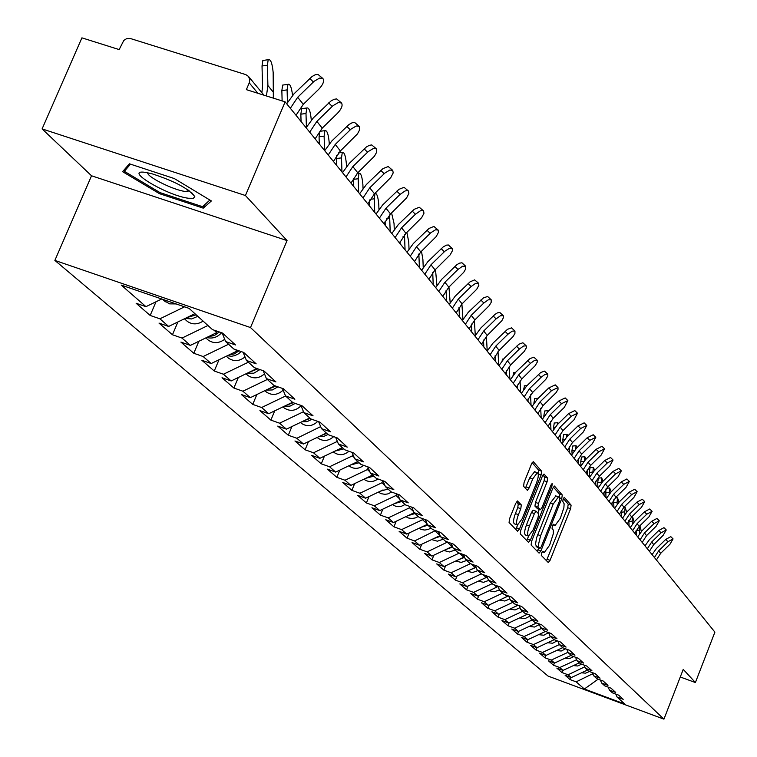 <?xml version="1.0" encoding="UTF-8"?>
<svg xmlns="http://www.w3.org/2000/svg" width="757" height="757" viewBox="0 0 757 757"><rect width="100%" height="100%" fill="white"/><g stroke="black" fill="none" stroke-linecap="round" stroke-linejoin="round"><path stroke-width="1.14" d="M541.643 552.894L541.302 555.401L548.276 562.527L550.074 560.322L570.589 508.723L571.109 505.146L564.287 497.349L563.142 498.929L562.782 501.465L564.135 503.755L563.88 507.758L560.312 518.327L555.032 525.566L553.575 524.279L552.411 525.869L552.061 528.395L553.32 530.089L553.339 533.657L549.62 545.182L544.264 552.506L542.826 551.285L541.643 552.894M517.674 501.039L515.735 503.31L509.565 518.706L509.073 522.5L517.599 531.215L519.52 528.935L541.113 474.961L541.624 471.185L533.24 461.638L531.509 463.965L524.09 482.474L523.589 486.297L527.355 490.337L529.096 488L532.748 478.878L537.338 472.68C538.861 473.712 538.568 477.175 536.467 483.07L522.226 518.649L517.514 524.961C516.037 523.91 516.331 520.475 518.413 514.656L520.807 508.685L521.299 504.9L517.419 500.945M287.064 240.575L245.438 195.524L285.134 101.854L714.901 632.123L695.399 682.54L683.24 669.368L663.936 719.15L250.51 327.554L287.064 240.575L91.531 175.775L54.873 260.408L250.51 327.554M531.594 541.331L531.092 544.993L539.079 553.14L540.914 550.907L561.76 498.598L562.271 494.964L554.427 486.032L552.761 488.303L531.594 541.331M528.518 542.353L520.267 533.931L520.759 530.203L542.315 476.333L544.009 474.033L547.604 478.074L547.093 481.802L538.435 503.462L537.934 507.181L540.375 509.745L542.069 507.445L551.03 485.019L552.194 483.43L551.957 486.089L530.392 540.101L528.518 542.353M54.873 260.408L548.077 676.086L663.936 719.15M156.008 301.769L150.179 315.451L159.907 318.811L184.547 306.831M150.179 315.451L136.128 303.264L145.969 306.661L121.234 285.086L189.108 308.392L212.452 329.598L222.482 333.052L235.512 344.965L225.605 341.539L233.866 349.034L243.688 352.44L256.159 363.833L246.441 360.464L254.352 367.637L263.994 370.996L275.927 381.907L266.398 378.585L273.977 385.464L283.44 388.767L294.88 399.223L285.521 395.949L292.789 402.554L302.081 405.809L313.057 415.839L303.869 412.612L310.843 418.952L319.965 422.151L330.506 431.793L321.488 428.613L328.188 434.698L337.139 437.858L347.274 447.113L338.417 443.981L344.851 449.828L353.651 452.951L363.398 461.855L354.692 458.77L360.89 464.391L369.539 467.466L378.916 476.03L370.353 472.993L376.324 478.405L384.821 481.433L393.858 489.694L385.445 486.694L391.189 491.908L399.554 494.898L408.26 502.856L399.98 499.894L405.525 504.928L413.748 507.871L422.141 515.545L414.003 512.621L419.35 517.485L427.44 520.381L435.54 527.79L427.535 524.913L432.692 529.597L440.659 532.464L448.485 539.618L440.593 536.779L445.58 541.302L453.424 544.132L460.985 551.039L453.216 548.238L458.042 552.619L465.754 555.401L473.068 562.082L465.423 559.319L470.078 563.549L477.686 566.302L484.754 572.765L477.222 570.04L481.736 574.137L489.221 576.853L496.062 583.108L488.644 580.411L493.015 584.376L500.386 587.063L507.02 593.119L499.705 590.46L503.935 594.302L511.212 596.942L517.627 602.818L510.426 600.187L514.523 603.916L521.687 606.527L527.913 612.214L520.807 609.622L524.79 613.227L531.849 615.81L537.886 621.327L530.884 618.772L534.745 622.273L541.709 624.818L547.566 630.174L540.659 627.648L544.397 631.045L551.276 633.562L556.953 638.757L550.14 636.259L553.774 639.561L560.558 642.05L566.075 647.093L559.357 644.623L562.886 647.831L569.576 650.291L574.942 655.193L568.299 652.752L571.734 655.865L578.329 658.297L583.552 663.066L577.004 660.653L580.335 663.681L586.845 666.084L591.917 670.711L585.454 668.327L588.7 671.27L595.134 673.645L600.064 678.158L593.677 675.793L596.838 678.66L603.187 681.007L607.985 685.397L601.683 683.06L604.758 685.851L611.022 688.179L615.696 692.447L609.47 690.138L612.46 692.854L618.658 695.153L623.21 699.307L617.059 697.027L624.752 704.01L584.366 689.002L576.153 681.849L592.778 673.702M570.92 677.449L570.078 679.587L576.153 681.849M570.078 679.587L565.129 675.301L571.251 677.572L568.062 674.79L584.801 666.803M562.782 670.305L561.912 672.509L568.062 674.79M561.912 672.509L556.83 668.1L563.028 670.399L559.754 667.542L576.607 659.744M554.417 662.971L553.528 665.242L559.754 667.542M553.528 665.242L548.314 660.71L554.588 663.037L551.219 660.104L568.091 652.26M545.835 655.439L544.917 657.767L551.219 660.104M544.917 657.767L539.552 653.121L545.911 655.467L542.457 652.449L559.347 644.595M537.025 647.68L536.06 650.093L542.457 652.449M536.06 650.093L530.553 645.314L536.997 647.689L533.439 644.586L550.547 636.628M527.998 639.608L526.967 642.201L533.439 644.586M526.967 642.201L521.299 637.29L527.818 639.693L524.166 636.505L541.51 628.424M518.715 631.319L517.608 634.092L524.166 636.505M517.608 634.092L511.779 629.039L518.394 631.461L514.628 628.187L532.218 619.974M509.168 622.774L507.985 625.746L514.628 628.187M507.985 625.746L501.986 620.541L508.685 623.002L504.815 619.623L522.652 611.287M499.346 613.984L498.078 617.154L504.815 619.623M498.078 617.154L491.908 611.798L498.693 614.287L494.709 610.804L512.801 602.345M489.24 604.919L487.877 608.306L494.709 610.804M487.877 608.306L481.518 602.79L488.397 605.307L484.291 601.73L502.648 593.128M478.821 595.579L477.374 599.194L484.291 601.73M477.374 599.194L470.816 593.516L477.799 596.062L473.56 592.371L492.192 583.638M468.1 585.956L466.549 589.807L473.56 592.371M466.549 589.807L459.792 583.95L466.87 586.533L462.499 582.72L481.414 573.844M457.039 576.02L455.383 580.127L462.499 582.72M455.383 580.127L448.418 574.09L455.591 576.702L451.087 572.765L470.428 563.681M445.636 565.763L443.876 570.144L451.087 572.765M443.876 570.144L436.685 563.908L443.962 566.558L439.315 562.498L459.3 553.074L463.814 557.209L464.164 556.348M433.875 555.174L431.992 559.839L439.315 562.498M431.992 559.839L424.573 553.405L431.954 556.083L427.156 551.891L447.567 542.021M421.734 544.236L419.728 549.203L427.156 551.891M419.728 549.203L412.054 542.551L419.558 545.267L414.599 540.943L435.455 530.591M409.196 532.928L407.048 538.208L414.599 540.943M407.048 538.208L399.128 531.338L406.736 534.092L401.607 529.616L422.557 519.709L422.945 518.772M396.242 521.223L393.952 526.853L401.607 529.616M393.952 526.853L385.758 519.747L393.489 522.529L388.18 517.902L409.48 507.815L410.001 506.528M382.853 509.12L380.411 515.11L388.18 517.902M380.411 515.11L371.933 507.758L379.777 510.578L374.289 505.79L395.949 495.513L396.621 493.848M369 496.583L366.388 502.951L374.289 505.79M366.388 502.951L357.616 495.343L365.593 498.201L359.906 493.242L381.925 482.777L382.777 480.704M354.664 483.581L351.882 490.366L359.906 493.242M351.882 490.366L342.789 482.483L350.888 485.379L345.003 480.241L367.41 469.577L368.167 467.722M339.817 470.106L336.846 477.326L345.003 480.241M336.846 477.326L327.421 469.151L335.654 472.094L329.55 466.766L352.355 455.884L352.923 454.493M324.431 456.13L321.261 463.814L329.55 466.766M321.261 463.814L311.487 455.336L319.861 458.316L313.521 452.781L336.733 441.691L337.102 440.801M308.478 441.615L305.09 449.79L313.521 452.781M305.09 449.79L294.946 440.99L303.462 444.009L296.876 438.275L320.665 426.607M291.928 426.522L288.303 435.237L296.876 438.275M288.303 435.237L277.772 426.096L286.43 429.162L279.588 423.191L303.51 411.723M274.734 410.833L270.874 420.116L279.588 423.191M270.874 420.116L259.916 410.616L268.726 413.719L261.619 407.521L285.578 396.006M256.878 394.511L252.743 404.389L261.619 407.521M252.743 404.389L241.351 394.511L250.321 397.671L242.921 391.208L267.344 379.446M238.313 377.506L233.885 388.038L242.921 391.208M233.885 388.038L222.028 377.752L231.159 380.951L223.447 374.232L248.362 362.206M218.991 359.774L214.259 371.015L223.447 374.232M214.259 371.015L201.901 360.294L211.194 363.54L203.16 356.538L228.576 344.236M198.864 341.275L193.792 353.273L203.16 356.538M193.792 353.273L180.904 342.098L190.386 345.391L182.002 338.076L207.938 325.491M177.895 321.962L172.454 334.764L182.002 338.076M172.454 334.764L159.008 323.097L168.66 326.447L159.907 318.811M222.132 332.938L225.605 341.539M168.66 326.447L194.928 313.682M214.013 330.137L216.739 332.616L217.306 331.273M243.111 352.242L246.441 360.464M190.386 345.391L216.739 332.616M235.389 349.564L237.026 351.049L237.367 350.245M263.199 370.722L266.398 378.585M211.194 363.54L237.026 351.049M255.847 368.167L256.614 368.432M282.446 388.426L285.521 395.949M231.159 380.951L256.481 368.735M300.917 405.392L303.869 412.612M250.321 397.671L274.961 385.805M318.64 421.687L321.488 428.613M268.726 413.719L292.514 402.298M335.673 437.338L338.417 443.981M286.43 429.162L309.774 417.968M352.043 452.374L354.692 458.77M303.462 444.009L326.371 433.051M336.733 441.691L337.906 442.76M367.807 466.851L370.353 472.993M319.861 458.316L342.363 447.567M352.355 455.884L354.191 457.559M382.976 480.78L385.445 486.694M335.654 472.094L357.768 461.552M367.41 469.577L369.87 471.81M397.605 494.198L399.98 499.894M350.888 485.379L372.614 475.046M381.925 482.777L384.963 485.53M411.704 507.133L414.003 512.621M365.593 498.201L383.07 489.902M395.949 495.513L399.507 498.749M425.311 519.624L427.535 524.913M379.777 510.578L400.784 500.623M409.48 507.815L413.53 511.505M438.445 531.669L440.593 536.779M393.489 522.529L414.145 512.754M422.557 519.709L427.071 523.806M451.134 543.308L453.216 548.238M406.736 534.092L427.308 524.374M435.209 531.206L440.072 535.53M463.407 554.55L465.423 559.319M419.558 545.267L440.044 535.596M447.444 542.334L452.118 546.582L452.317 546.1M475.273 565.432L477.222 570.04M431.954 556.083L452.118 546.582M482.9 574.554L486.126 577.496L486.742 575.954L488.644 580.411M443.962 566.558L463.814 557.209M471.261 563.984L475.15 567.513L475.633 566.293M497.869 586.145L499.705 590.46M455.591 576.702L475.15 567.513M508.647 596.014L510.426 600.187M466.87 586.533L486.126 577.496M494.16 584.792L496.772 587.167L497.273 585.927M519.084 605.572L520.807 609.622M477.799 596.062L496.772 587.167M505.07 594.709L507.105 596.554L507.483 595.589M529.209 614.845L530.884 618.772M488.397 605.307L507.105 596.554M515.64 604.323L517.126 605.666L517.409 604.966M539.031 623.844L540.659 627.648M498.693 614.287L517.126 605.666M525.888 613.634L526.853 614.514L527.042 614.05M548.56 632.568L550.14 636.259M508.685 623.002L526.853 614.514M535.824 622.67L536.401 622.879M557.814 641.037L559.357 644.623M518.394 631.461L536.306 623.106M566.804 649.269L568.299 652.752M527.818 639.693L545.494 631.461M575.547 657.265L577.004 660.653M536.997 647.689L554.162 639.703M584.035 665.043L585.454 668.327M545.911 655.467L562.697 647.661M592.296 672.604L593.677 675.793M554.588 663.037L571.157 655.344M600.339 679.956L601.683 683.06M563.028 670.399L579.389 662.81M608.164 687.119L609.47 690.138M571.251 677.572L587.394 670.087M592.561 674.25L593.299 674.913M597.822 679.029L600.424 680.146M598.172 679.161L584.366 689.002M615.782 694.084L617.059 697.027M680.278 676.995L695.399 682.54M245.438 195.524L42.099 128.908L81.907 37.85L119.161 49.584L123.817 40.414L126.428 38.768L130.072 38.418L245.77 74.602L248.514 76.438L249.801 79.722L249.45 82.362L246.366 89.648L285.134 101.854M42.099 128.908L91.531 175.775M145.969 306.661L161.714 298.987M203.264 208.156L211.383 200.946L174.337 178.567L129.381 163.796L122.606 171.688L159.434 193.65L203.264 208.156L204.759 204.636M546.488 560.7L567.712 507.71L568.223 504.134L563.331 498.503M537.205 547.311L540.072 548.352L541.255 546.743L559.584 500.765L559.347 493.942L553.358 487.063M537.281 551.304L538.776 547.898M559.007 497.141L558.486 496.847L553.197 504.105L540.593 535.701L538.435 544.69L538.785 546.999L539.978 548.305M555.856 495.93L550.263 503.074L553.197 504.105M537.054 547.254L535.511 544.368L536.543 537.877L550.263 503.074M542.92 475.074L544.624 477.033L547.604 478.074M537.489 508.704L534.953 506.13L535.454 502.411L544.113 480.761L544.624 477.033M539.287 509.366L537.83 513.009M528.604 536.098L527.43 539.041L530.392 540.101M529.436 525.983C527.392 531.688 527.09 535.057 528.509 536.088L533.127 529.853L538.057 517.495L538.558 513.804L536.117 511.24L534.404 513.568L529.436 525.983L526.456 524.932C524.412 530.629 524.109 533.997 525.528 535.029L528.282 536.003M536.022 511.249L533.136 510.19L531.414 512.508L534.404 513.568M526.456 524.932L531.414 512.508M526.702 540.498L527.43 539.041M517.268 524.875L514.495 523.891C513.009 522.841 513.312 519.406 515.385 513.587L517.779 507.616L518.271 503.831L516.444 501.891M534.612 471.725L529.72 477.828L532.748 478.878M525.396 488.293L529.72 477.828M538.189 473.721L538.615 470.135L532.133 462.688M515.763 529.342L517.665 524.97M159.907 192.552L159.434 193.65M641.349 531.461L639.892 525.755M639.618 526.02L639.4 530.203L636.117 530.439M581.518 672.812L585.577 673.162L589.372 671.525M639.599 533.619L639.4 530.203M636.117 530.525L636.391 535.256M656.414 559.953L660.662 553.339L669.936 544.255L673.068 538.918L667.986 541.719L658.675 550.841L654.408 557.483M652.08 554.607L656.395 548.56L665.706 539.438L670.787 536.637L673.068 538.918M145.42 172.378C122.331 168.943 167.354 195.808 188.512 198.258L193.366 198.296L194.814 196.65C188.976 188.805 174.612 181.15 151.722 173.684L145.42 172.378M147.738 172.766C146.555 176.655 173.552 190.149 184.945 191.398L189.487 190.944M209.897 200.047L202.488 206.661L160.001 192.609L124.328 171.309L130.488 164.165M125.738 168.035L124.328 171.309M634.111 521.952L632.559 516.69L632.161 521.157L628.84 521.478L628.793 520.57M573.38 665.602L577.667 665.98L581.66 664.163M632.332 524.081L632.161 521.157M628.84 521.478L629.114 526.276M626.673 512.177L625.14 507.36L624.724 511.864L621.355 512.196L621.308 510.398M569.037 656.328L570.21 655.78M565.034 658.183L569.557 658.599L573.73 656.603M627.449 524.222L627.402 523.361M624.866 514.277L624.724 511.864M621.355 512.196L621.639 517.05M619.018 502.137L617.513 497.775L617.087 502.326L613.681 502.657L613.672 499.894M560.095 648.872L562.243 647.878M556.452 650.566L561.221 651.02L565.593 648.825M619.869 514.874L619.784 513.255M617.201 504.209L617.087 502.326M613.681 502.657L613.955 507.578M611.145 491.823L609.678 487.934L609.243 492.514L605.789 492.864L605.922 488.984M551.058 641.141L553.906 639.816M547.633 642.74L552.657 643.232L557.218 640.819M612.091 505.269L611.949 502.875M609.319 493.838L609.243 492.514M605.789 492.864L606.064 497.841M603.045 481.215L601.626 477.809L601.181 482.436L597.68 482.786L598.342 478.14M541.823 633.174L545.277 631.565M538.568 634.688L543.829 635.227L548.579 632.625M604.086 495.4L603.906 492.211M601.219 483.184L601.181 482.436M597.68 482.786L597.954 487.83M649.392 551.304L653.707 544.595L663.104 535.388L666.264 529.966L661.098 532.796L651.663 542.031L647.339 548.759M644.983 545.854L649.355 539.722L658.789 530.487L663.955 527.667L666.264 529.966M642.191 542.409L646.563 535.625L656.092 526.295L659.281 520.778L654.029 523.626L644.472 532.994L640.081 539.807M637.697 536.864L642.135 530.657L651.692 521.289L656.944 518.45L659.281 520.778M634.792 533.288L639.23 526.408L648.881 516.955L652.099 511.335L646.762 514.211L637.072 523.702L632.625 530.61M630.212 527.629L634.707 521.336L644.396 511.846L649.733 508.988L652.099 511.335M627.193 523.901L631.688 516.936L641.472 507.351L644.718 501.636L639.305 504.531L629.474 514.154L624.96 521.147M622.519 518.138L627.08 511.76L636.902 502.146L642.324 499.26L644.718 501.636M619.377 514.268L623.938 507.199L633.864 497.481L637.139 491.672L631.631 494.586L621.667 504.342L617.087 511.429M614.608 508.382L619.235 501.919L629.199 492.164L634.716 489.259L637.139 491.672M594.699 470.305L593.346 467.41L592.882 472.065L589.334 472.434L590.034 467.741M532.36 624.951L536.543 622.935M529.238 626.408L534.508 627.042L539.334 624.553M595.863 485.246L595.636 481.244M589.334 472.434L589.599 477.203M611.344 504.351L615.971 497.188L626.039 487.328L629.341 481.414L623.74 484.348L613.634 494.245L608.988 501.437M606.48 498.352L611.173 491.795L621.279 481.906L626.881 478.973L629.341 481.414M586.098 459.083L584.83 456.698L584.328 460.899M583.855 461.458L580.751 461.77L581.48 457.048M522.652 616.482L527.383 614.182M519.643 617.882L524.904 618.62L529.805 616.245M587.394 474.8L587.139 469.974M580.751 461.77L580.969 465.792M603.083 494.151L607.776 486.893L617.986 476.891L621.317 470.863L615.621 473.825L605.363 483.865L600.651 491.151M598.115 488.028L602.875 481.376L613.123 471.346L618.829 468.394L621.317 470.863M577.222 447.529L576.068 445.684L575.528 449.242M574.412 450.547L571.923 450.812L572.68 446.034M512.669 607.748L517.949 605.165M509.773 609.111L515.025 609.953L519.993 607.691M578.689 464.06L578.386 458.363M571.923 450.812L572.093 454.039M594.576 483.657L599.336 476.285L609.697 466.151L613.056 460.01L607.265 462.991L596.857 473.172L592.069 480.572M589.504 477.402L594.34 470.655L604.739 460.483L610.539 457.512L613.056 460.01M568.062 435.644L567.04 434.348L566.491 437.205M564.694 439.325L562.829 439.514L563.615 434.698M502.402 598.759L508.231 595.863M499.601 600.064L504.834 601.02L509.868 598.891M569.728 452.998L569.378 446.412M562.829 439.514L562.962 441.927M585.814 472.851L590.649 465.375L601.162 455.089L604.559 448.835L598.655 451.834L588.094 462.167L583.24 469.671M580.638 466.463L585.549 459.622L596.1 449.289L602.004 446.299L604.559 448.835M558.581 423.418L557.748 422.661L557.218 424.753M554.673 427.762L553.471 427.885L554.285 423.031M491.842 589.485L498.011 586.476M489.126 590.753L494.34 591.813L499.44 589.817M560.492 441.605L560.104 434.102M553.471 427.885L553.547 429.456M576.796 461.713L581.707 454.134L592.381 443.687L595.797 437.319L589.788 440.337L579.077 450.831L574.137 458.439M571.507 455.194L576.484 448.248L587.195 437.764L593.214 434.755L595.797 437.319M548.749 410.862L548.163 410.625L547.718 411.865M544.349 415.848L543.819 415.905L544.671 411.004M480.96 579.919L487.224 577.071M478.329 581.149L483.534 582.313L488.691 580.449M550.973 429.862L550.547 421.412M548.182 426.409L548.153 425.888M543.819 415.905L543.857 416.596M567.495 450.245L572.491 442.552L583.325 431.954L586.779 425.453L580.657 428.5L569.775 439.145L564.76 446.876M562.091 443.574L567.154 436.534L578.026 425.888L584.149 422.851L586.779 425.453M533.855 403.32L534.764 398.598M469.737 570.049L476.087 567.362M467.201 571.242L472.538 572.519L477.856 570.617M541.17 417.769L540.697 408.316M538.284 414.202L538.208 412.679M557.909 438.426L562.981 430.61L573.986 419.842L577.468 413.218L571.242 416.284L560.189 427.099L555.089 434.944M552.383 431.604L557.531 424.45L568.573 413.644L574.809 410.587L577.468 413.218M523.57 389.6L524.544 385.815M458.174 559.868L464.59 557.351M455.714 561.022L461.193 562.404L466.681 560.464M531.054 405.288L530.534 394.804M528.083 401.617L527.951 399.062M548.03 426.229L553.178 418.299L564.353 407.361L567.873 400.604L561.524 403.689L550.292 414.675L545.116 422.633M542.372 419.246L547.595 411.988L558.817 401.011L565.176 397.927L567.873 400.604M520.617 392.41L520.059 380.856M513.009 375.358L513.994 372.614M446.242 549.355L452.705 547.018M443.857 550.471L449.478 551.967L455.146 549.989M517.551 388.615L517.372 385.02M537.83 413.634L543.062 405.591L556.035 392.703L558.041 389.325L557.966 387.575L551.493 390.688L540.082 401.844L534.821 409.934M532.039 406.5L537.347 399.128L548.749 387.972L555.231 384.868L557.966 387.575M509.849 379.115L509.224 366.464M502.184 360.54L503.112 358.998M433.922 538.492L440.413 536.334M431.622 539.571L437.385 541.198L443.242 539.183M506.67 375.198L506.452 370.523M527.298 400.642L532.625 392.467L545.797 379.371L547.831 375.917L547.737 374.128L545.144 374.308L541.141 377.26L529.54 388.606L524.194 396.819M521.365 393.337L526.768 385.843L540.697 372.548L544.472 371.11L547.737 374.128M498.721 365.385L498.011 351.617M421.195 527.26L427.837 525.197M418.971 528.31L421.346 529.522L424.885 530.061L428.481 529.342L430.941 528.008M495.438 361.344L495.173 355.544M516.416 387.224L521.828 378.916L535.227 365.603L537.281 362.073L537.177 360.237L534.518 360.398L530.439 363.388L518.659 374.923L513.208 383.269M510.341 379.73L515.839 372.122L529.995 358.61L533.855 357.172L537.177 360.237M487.215 351.04L486.401 336.269M408.042 515.649L415.016 513.549M405.903 516.653L408.326 517.949L411.969 518.554L415.678 517.835L418.224 516.463M411.553 513.984L412.915 513.341M483.827 347.018L483.515 340.063M505.174 373.352L510.682 364.902L524.308 351.371L526.38 347.766L526.257 345.883L523.532 346.025L519.378 349.053L507.398 360.777L501.853 369.255M498.948 365.669L504.541 357.938L518.933 344.208L522.879 342.76L526.257 345.883M475.282 335.465L474.374 320.419M394.435 503.632L401.759 501.503M392.381 504.597L395.75 506.282L398.608 506.66L401.503 506.244L405.071 504.522M397.425 502.213L400.321 500.841M471.819 332.2L471.46 324.053M493.545 358.998L499.156 350.415L513.009 336.647L514.921 333.515L514.959 331.036L512.177 331.159L507.947 334.225L495.75 346.148L490.12 354.768M487.167 351.134L492.854 343.271L507.493 329.304L511.524 327.866L514.959 331.036M462.943 319.35L461.893 304.021M380.355 491.189L388.029 489.041M378.547 492.239L381.083 493.659L384.953 494.34L387.944 493.886L391.606 492.059M459.395 316.871L458.997 307.474M481.509 344.161L487.224 335.427L501.825 320.75L503.443 317.656L503.273 315.669L500.415 315.773L496.109 318.877L483.704 331.008L477.96 339.779M474.97 336.089L480.761 328.084L495.031 314.344L497.463 312.859L499.781 312.442L503.273 315.669M450.169 302.649L448.948 287.045M365.773 478.301L373.816 476.134M364.24 479.455L364.24 479.455C368.687 482.417 373.239 482.256 377.894 478.973M368.299 477.099L372.709 475.122M446.535 301.002L446.091 290.3M469.056 328.784L474.876 319.908L489.211 305.648L491.179 302.374L491.17 299.753L488.246 299.838L483.855 302.989L471.223 315.338L465.385 324.251M462.347 320.504L468.242 312.367L483.401 297.927L487.612 296.479L491.17 299.753M436.94 285.342L435.483 269.464M350.661 464.94L359.092 462.764M348.901 465.782L349.422 466.217C354.125 469.312 358.884 469.037 363.682 465.385M353.036 463.804L357.938 461.713M433.212 284.556L432.72 272.492M456.149 312.868L462.073 303.841L476.683 289.316L478.85 285.38L478.632 283.269L475.633 283.336L471.157 286.525L458.297 299.091L452.345 308.165M449.261 304.361L455.26 296.082L470.05 281.85L474.63 279.872L478.632 283.269M423.229 267.391L422.917 259.642L421.479 251.258M418.867 254.011L418.347 254.664M335.001 451.087L343.82 448.892M333.335 451.872L334.064 452.487C339.041 455.723 344.009 455.317 348.949 451.286M337.253 450.008L342.618 447.803M419.397 267.514L418.886 254.598M442.779 296.365L448.816 287.177L463.681 272.378L465.697 268.953L465.64 266.19L462.555 266.218L457.985 269.454L444.898 282.247L438.823 291.492M435.691 287.622L441.814 279.191L456.868 264.713L459.461 263.171L461.95 262.783L465.64 266.19M409.007 248.75L408.752 241.928L406.869 232.408M404.56 234.765L404.56 236.695L402.847 236.903M318.744 436.704L323.513 436.552L327.97 434.499M317.192 437.442L318.12 438.246C323.4 441.624 328.585 441.076 333.657 436.628M320.892 435.672L326.731 433.373M405.061 249.829L404.56 236.695M400.122 241.615L400.207 243.83M428.907 279.238L435.057 269.889L450.207 254.816L452.431 250.69L452.156 248.457L449.582 248.239L444.984 251.135L430.988 264.78L424.8 274.185M421.621 270.258L427.856 261.676L443.195 246.924L446.441 245.145L448.39 244.994L452.156 248.457M394.255 229.39L394.047 223.552L391.568 212.916M389.827 214.647L389.694 218.12L386.761 218.48M301.863 421.763L307.049 421.64L311.865 419.302M301.579 423.466L300.434 422.444L301.579 423.466C307.181 426.986 312.575 426.286 317.77 421.384M303.926 420.769L310.228 418.384M390.186 231.472L389.694 218.12M385.105 221.318L385.247 225.378M414.505 261.477L420.778 251.949L436.212 236.581L438.464 232.352L438.152 230.052L435.512 229.806L430.818 232.73L416.558 246.64L410.247 256.216M407.011 252.232L413.369 243.489L429.001 228.463L433.903 226.447L438.152 230.052M378.945 209.254L378.774 204.456C378.084 196.792 376.835 193.111 375.018 193.395L374.251 198.817L370.05 199.337M284.329 406.235L290.007 406.121L295.23 403.405M283.232 407.077L284.395 408.108C290.205 411.723 295.76 410.947 301.059 405.761M286.307 405.279L293.233 402.705M374.734 212.405L374.251 198.817M369.511 200.255L369.719 206.216M399.545 243.016L405.941 233.307L421.677 217.647L423.958 213.304L423.608 210.938L422.028 210.437L420.267 210.881L415.413 214.259L401.56 227.8L395.116 237.556M391.833 233.497L398.314 224.592L414.259 209.282L419.274 207.257L423.608 210.938M363.019 188.313L362.896 184.623C362.187 176.722 360.881 172.946 358.979 173.296L358.203 178.756L353.339 179.362L353.32 178.359M266.086 390.082L272.293 389.978L277.933 386.846M265.347 391.095L266.53 392.145C272.217 395.741 277.753 395.059 283.146 390.129M267.997 389.155L275.889 386.136M358.667 192.581L358.203 178.756M353.339 179.362L353.566 186.288M383.988 223.826L390.527 213.938L406.566 197.965L408.875 193.508L408.496 191.057L407.361 190.546L405.052 190.972L400.093 194.398L385.966 208.203L379.389 218.148M376.049 214.023L382.663 204.948L398.93 189.345L404.058 187.31L408.496 191.057M346.469 166.493L346.384 163.985C345.646 155.828 344.284 151.968 342.296 152.403L341.502 157.882L336.543 158.516L336.657 155.346M247.104 373.258L253.869 373.182L259.916 369.577M246.744 374.469L247.936 375.538C253.5 379.096 259.008 378.538 264.477 373.863M248.939 372.378L257.834 368.858M341.956 171.962L341.502 157.882M336.543 158.516L336.77 165.565M367.807 203.87L374.488 193.783L390.849 177.479L393.186 172.908L392.76 170.382L389.874 170.032L384.868 173.069L369.738 187.821L363.019 197.956M359.622 193.764L366.388 184.509L382.976 168.593L388.237 166.549L392.76 170.382M329.238 143.764L329.2 142.505C328.424 134.084 326.996 130.138 324.914 130.658L324.119 136.146L319.066 136.799L319.87 131.311L321.025 131.16M227.337 355.743L231.491 356.244L234.679 355.686L238.635 353.765L241.152 351.56M227.365 357.162L228.586 358.25C234.008 361.761 239.486 361.326 245.013 356.925M229.106 354.882L234.396 353.869L239.023 350.822M324.554 150.492L324.119 136.146M319.066 136.799L319.284 143.991M350.974 183.08L357.787 172.804L374.488 156.16L376.664 152.166L376.38 148.845L373.409 148.467L368.281 151.542L352.838 166.587L345.977 176.93M342.524 172.662L349.431 163.228L366.36 146.981L369.312 145.335L371.753 144.937L376.38 148.845M311.297 120.041C310.474 111.374 308.979 107.362 306.803 107.996L305.998 113.503L300.851 114.184L301.665 108.677L302.932 108.506M206.727 337.471C212.376 338.975 217.325 337.404 221.583 332.749M207.181 339.117L208.412 340.224C213.692 343.697 219.123 343.375 224.687 339.268M208.43 336.638L214.335 335.55L219.407 331.992M306.396 127.185L305.998 113.503M300.851 114.184L301.059 121.499M333.421 161.43L340.385 150.946L357.446 133.942L359.641 129.844L359.32 126.41L356.244 125.984L351.002 129.106L335.228 144.464L328.216 155.015M324.706 150.671L331.755 141.048L349.043 124.47L352.071 122.804L354.579 122.416L359.32 126.41M292.562 95.316C291.502 87.046 289.959 83.402 287.915 84.377L287.102 89.894L281.85 90.594L282.673 85.077L284.055 84.898M185.228 318.394L191.635 318.943L197.842 316.331M186.118 320.306L187.376 321.432C192.344 324.772 197.586 324.658 203.103 321.1M186.865 317.599L196.195 314.836M287.442 102.394L287.102 89.894M281.85 90.594L282.124 100.908M315.12 138.853L322.236 128.141L337.499 113.247C341.615 108.819 342.949 105.403 341.511 102.999L338.341 102.536L332.966 105.696L316.861 121.385L309.689 132.153M306.112 127.734L313.322 117.903L330.989 100.984L334.083 99.299L336.666 98.921L341.511 102.999M266.436 95.969L267.893 85.532L267.382 65.244L262.026 65.973L262.849 60.456L264.363 60.248M273.343 98.136L273.163 72.464C272.265 63.115 270.609 58.866 268.196 59.727L267.382 65.244M164.137 300.661L169.625 303.869L176.088 303.926M262.026 65.973L262.528 86.251L261.903 92.704M296.015 115.272L303.302 104.343L318.896 89.118C323.107 84.585 324.45 81.065 322.927 78.558L319.643 78.056L314.146 81.254L297.681 97.284L290.347 108.279M286.704 103.785L294.076 93.745L312.13 76.457L315.3 74.754L317.959 74.394L322.927 78.558M257.853 93.262L249.252 82.873M542.267 551.711L543.829 552.269M552.989 524.743L554.569 525.311M568.223 504.134L571.109 505.146M567.712 507.71L570.589 508.723M547.188 559.281L550.074 560.322M559.347 493.942L562.271 494.964M559.631 497.851L561.76 498.598M537.99 549.866L540.914 550.907M537.659 534.66L540.593 535.701M536.079 546.261L539.003 547.302M544.113 480.761L547.093 481.802M535.454 502.411L538.435 503.462M534.953 506.13L537.934 507.181M537.243 508.609L540.214 509.66M550.765 485.672L551.957 486.089M518.271 503.831L521.299 504.9M517.779 507.616L520.807 508.685M515.385 513.587L518.413 514.656M526.068 486.94L529.096 488M538.615 470.135L541.624 471.185M538.236 473.958L541.113 474.961M516.511 527.866L519.52 528.935M667.986 541.719L665.706 539.438M660.662 553.339L658.675 550.841M661.098 532.796L658.789 530.487M653.707 544.595L651.663 542.031M654.029 523.626L651.692 521.289M646.563 535.625L644.472 532.994M646.762 514.211L644.396 511.846M639.23 526.408L637.072 523.702M639.305 504.531L636.902 502.146M631.688 516.936L629.474 514.154M631.631 494.586L629.199 492.164M623.938 507.199L621.667 504.342M623.74 484.348L621.279 481.906M615.971 497.188L613.634 494.245M615.621 473.825L613.123 471.346M607.776 486.893L605.363 483.865M607.265 462.991L604.739 460.483M599.336 476.285L596.857 473.172M598.655 451.834L596.1 449.289M590.649 465.375L588.094 462.167M589.788 440.337L587.195 437.764M581.707 454.134L579.077 450.831M580.657 428.5L578.026 425.888M572.491 442.552L569.775 439.145M571.242 416.284L568.573 413.644M562.981 430.61L560.189 427.099M561.524 403.689L558.817 401.011M553.178 418.299L550.292 414.675M551.493 390.688L548.749 387.972M543.062 405.591L540.082 401.844M541.141 377.26L538.359 374.507M532.625 392.467L529.54 388.606M530.439 363.388L527.62 360.597M521.828 378.916L518.659 374.923M519.378 349.053L516.52 346.223M510.682 364.902L507.398 360.777M507.947 334.225L505.042 331.348M499.156 350.415L495.75 346.148M496.109 318.877L493.157 315.962M487.224 335.427L483.704 331.008M483.855 302.989L480.856 300.027M474.876 319.908L471.223 315.338M471.157 286.525L468.11 283.525M462.073 303.841L458.297 299.091M457.985 269.454L454.9 266.407M448.816 287.177L444.898 282.247M444.331 251.75L441.189 248.646M435.057 269.889L430.988 264.78M430.146 233.364L426.957 230.213M420.778 251.949L416.558 246.64M415.413 214.259L412.168 211.061M405.941 233.307L401.56 227.8M400.093 194.398L396.791 191.152M390.527 213.938L385.966 208.203M384.159 173.732L380.799 170.429M374.488 193.783L369.738 187.821M367.561 152.214L364.145 148.864M357.787 172.804L352.838 166.587M350.264 129.788L346.782 126.372M340.385 150.946L335.228 144.464M332.219 106.396L328.67 102.924M322.236 128.141L316.861 121.385M267.893 85.532L273.674 92.638M313.379 81.964L309.764 78.435M303.302 104.343L297.681 97.284M263.938 95.183L248.798 76.807M542.22 551.777L544.028 552.421M552.941 524.828L554.777 525.481M537.148 547.311L540.025 548.333M555.562 495.826L558.486 496.847M537.404 508.704L540.28 509.716M533.136 510.19L536.117 511.24M534.319 471.63L537.338 472.68M188.143 190.007L187.481 191.559M191.682 192.666L194.814 196.65M632.559 516.69L631.868 516.757M625.14 507.36L623.626 507.512M617.513 497.775L615.176 498.011M609.678 487.934L606.508 488.256M601.626 477.809L598.134 478.169M593.346 467.41L589.807 467.769M584.83 456.698L581.244 457.067M576.068 445.684L572.424 446.062M567.04 434.348L563.35 434.726M557.748 422.661L554.001 423.059M548.163 410.625L544.368 411.032M538.274 398.22L534.433 398.636M527.08 385.54L524.194 385.852M515.508 372.453L513.615 372.662M503.556 358.95L502.705 359.045M348.92 465.773L349.422 466.217M333.364 451.863L334.064 452.487M317.211 437.432L318.12 438.246M283.004 406.869L284.395 408.108M358.979 173.296L357.058 173.542M264.865 390.669L266.53 392.145M342.296 152.403L338.568 152.886M245.987 373.797L247.936 375.538M324.914 130.658L319.87 131.311M226.324 356.225L228.586 358.25M306.803 107.996L301.665 108.677M205.819 337.906L208.412 340.224M287.915 84.377L282.673 85.077M184.424 318.782L187.376 321.432M268.196 59.727L262.849 60.456M162.604 299.289L165.423 301.806"/></g></svg>
